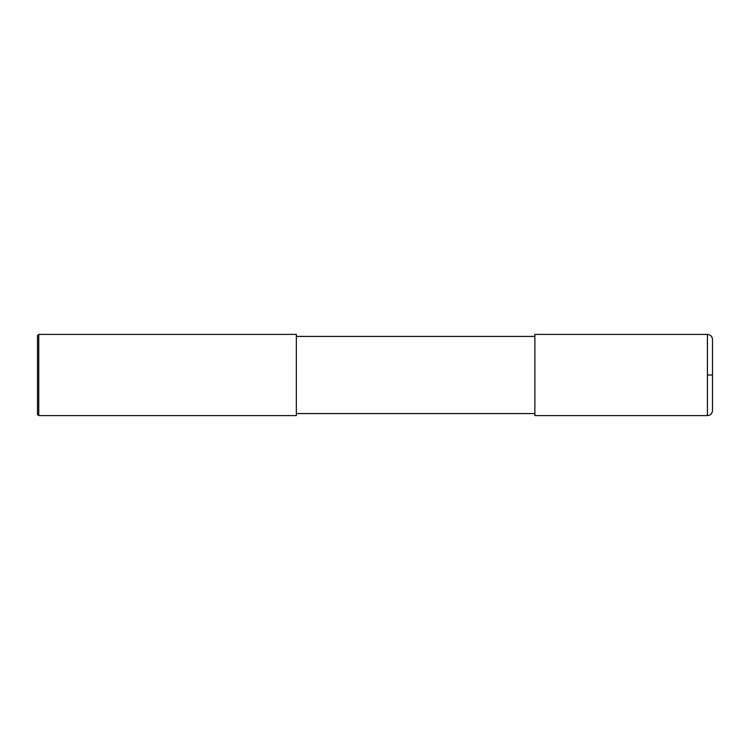 <?xml version="1.0" encoding="UTF-8"?>
<svg xmlns="http://www.w3.org/2000/svg" width="750" height="750" viewBox="0 0 750 750"><rect width="100%" height="100%" fill="white"/><g stroke="black" fill="none" stroke-linecap="round" stroke-linejoin="round"><path stroke-width="1.12" d="M707.428 334.397C710.503 334.697 712.2 336.394 712.5 339.478L712.5 410.522C712.2 413.606 710.503 415.303 707.428 415.603L534.872 415.603L534.872 334.397L707.428 334.397L707.428 415.603M296.334 375L296.334 415.603L38.766 415.603L38.766 334.397L296.334 334.397L296.334 375M38.766 334.397L37.5 335.672L37.5 414.328L38.766 415.603M707.428 375L712.5 375M296.334 413.569L534.872 413.569M296.334 336.431L534.872 336.431"/></g></svg>
